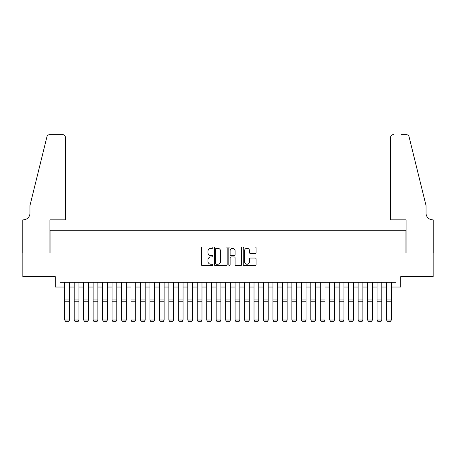 <?xml version="1.0" encoding="UTF-8"?>
<svg xmlns="http://www.w3.org/2000/svg" width="456" height="456" viewBox="0 0 456 456"><rect width="100%" height="100%" fill="white"/><g stroke="black" fill="none" stroke-linecap="round" stroke-linejoin="round"><path stroke-width="0.68" d="M212.855 247.636A0.65 0.65 0 0 0 212.205 246.987L202.333 246.987A0.929 0.929 0 0 0 201.404 247.916L201.404 264.64A0.929 0.929 0 0 0 202.333 265.569L212.205 265.569A0.65 0.65 0 0 0 212.855 264.919A0.65 0.65 0 0 0 212.205 264.269L210.928 264.269A2.975 2.975 0 0 1 207.953 261.294L207.953 259.903A2.975 2.975 0 0 1 210.928 256.927L212.205 256.927A0.65 0.65 0 0 0 212.855 256.278A0.65 0.65 0 0 0 212.205 255.628L210.928 255.628A2.975 2.975 0 0 1 207.953 252.652L207.953 251.262A2.975 2.975 0 0 1 210.928 248.286L212.205 248.286A0.65 0.65 0 0 0 212.855 247.636M255.149 253.536A0.929 0.929 0 0 0 256.078 252.607L256.078 247.916A0.929 0.929 0 0 0 255.149 246.987L244.188 246.987A0.929 0.929 0 0 0 243.259 247.916L243.259 264.64A0.929 0.929 0 0 0 244.188 265.569L255.149 265.569A0.929 0.929 0 0 0 256.078 264.64L256.078 258.974A0.929 0.929 0 0 0 255.149 258.045L250.458 258.045A0.929 0.929 0 0 0 249.529 258.974L249.529 261.784A2.485 2.485 0 0 1 247.044 264.269A2.485 2.485 0 0 1 244.558 261.784L244.558 250.771A2.485 2.485 0 0 1 247.044 248.286A2.485 2.485 0 0 1 249.529 250.771L249.529 252.607A0.929 0.929 0 0 0 250.458 253.536L255.149 253.536M59.998 287.041L59.998 282.31L396.002 282.31L396.002 287.041L400.733 287.041L400.733 276.627L433.154 276.627L433.154 252.966L405.943 252.966L405.943 230.251L50.057 230.251L50.057 252.966L22.846 252.966L22.846 276.627L55.267 276.627L55.267 287.041L64.729 287.041M227.185 247.916A0.929 0.929 0 0 0 226.256 246.987L215.295 246.987A0.929 0.929 0 0 0 214.366 247.916L214.366 264.64A0.929 0.929 0 0 0 215.295 265.569L226.256 265.569A0.929 0.929 0 0 0 227.185 264.64L227.185 247.916M229.744 246.987L240.705 246.987A0.929 0.929 0 0 1 241.634 247.916L241.634 264.64A0.929 0.929 0 0 1 240.705 265.569L236.014 265.569A0.929 0.929 0 0 1 235.085 264.64L235.085 257.857A0.929 0.929 0 0 0 234.156 256.927L231.044 256.927A0.929 0.929 0 0 0 230.115 257.857L230.115 264.919A0.65 0.65 0 0 1 229.465 265.569A0.65 0.65 0 0 1 228.815 264.919L228.815 247.916A0.929 0.929 0 0 1 229.744 246.987M69.46 287.041L74.197 287.041M78.928 287.041L83.659 287.041M88.39 287.041L93.127 287.041M97.858 287.041L102.589 287.041M107.32 287.041L112.056 287.041M116.787 287.041L121.518 287.041M126.249 287.041L130.986 287.041M135.717 287.041L140.448 287.041M145.179 287.041L149.916 287.041M154.647 287.041L159.378 287.041M164.114 287.041L168.845 287.041M173.576 287.041L178.307 287.041M183.044 287.041L187.775 287.041M192.506 287.041L197.237 287.041M201.974 287.041L206.705 287.041M211.436 287.041L216.167 287.041M220.903 287.041L225.635 287.041M230.365 287.041L235.096 287.041M239.833 287.041L244.564 287.041M249.295 287.041L254.026 287.041M258.763 287.041L263.494 287.041M268.225 287.041L272.956 287.041M277.693 287.041L282.424 287.041M287.155 287.041L291.886 287.041M296.622 287.041L301.353 287.041M306.084 287.041L310.821 287.041M315.552 287.041L320.283 287.041M325.014 287.041L329.751 287.041M334.482 287.041L339.213 287.041M343.944 287.041L348.68 287.041M353.411 287.041L358.142 287.041M362.873 287.041L367.61 287.041M372.341 287.041L377.072 287.041M381.803 287.041L386.54 287.041M391.271 287.041L396.002 287.041M216.315 248.286A0.65 0.65 0 0 0 215.665 248.942L215.665 263.619A0.65 0.65 0 0 0 216.315 264.269L217.666 264.269A2.975 2.975 0 0 0 220.636 261.294L220.636 251.262A2.975 2.975 0 0 0 217.666 248.286L216.315 248.286M235.085 250.823A2.485 2.485 0 0 0 232.6 248.338A2.485 2.485 0 0 0 230.115 250.823L230.115 254.699A0.929 0.929 0 0 0 231.044 255.628L234.156 255.628A0.929 0.929 0 0 0 235.085 254.699L235.085 250.823M69.46 282.31L69.46 320.169L68.753 321.349L65.442 321.28L68.753 321.349M65.442 321.349L64.729 319.998L69.46 319.998L68.753 321.28M64.729 282.31L64.729 319.998L65.442 321.28M65.442 219.838L65.442 137.495A2.839 2.839 0 0 0 62.597 134.651L49.681 134.651A2.839 2.839 0 0 0 46.922 136.811L29.948 205.639L29.948 213.214A6.623 6.623 0 0 1 23.319 219.838L22.8 219.838L22.8 252.966L49.915 252.966L49.915 219.838L65.442 219.838L65.442 137.495C65.259 135.78 64.313 134.833 62.597 134.651L54.743 134.651M46.922 136.811C47.646 135.255 47.646 135.255 46.922 136.811C47.646 135.255 47.646 135.255 46.922 136.811M29.948 213.214A6.623 6.623 0 0 1 23.319 219.838M390.558 219.838L390.558 137.495L390.558 219.838L406.085 219.838L406.085 252.966L433.2 252.966L433.2 219.838L432.681 219.838A6.623 6.623 0 0 1 426.052 213.214A6.623 6.623 0 0 0 432.681 219.838M420.848 184.537L409.078 136.811L426.052 205.639L426.052 213.214M401.257 134.651L406.319 134.651A2.839 2.839 0 0 1 409.078 136.811C408.354 135.255 408.354 135.255 409.078 136.811C408.354 135.255 408.354 135.255 409.078 136.811M393.403 134.651A2.839 2.839 0 0 0 390.558 137.495C390.741 135.78 391.687 134.833 393.403 134.651M78.928 282.31L78.928 320.169L78.215 321.349L74.904 321.28L78.215 321.349M74.904 321.349L74.197 319.998L78.928 319.998L78.215 321.28M74.197 282.31L74.197 319.998L74.904 321.28M88.39 282.31L88.39 320.169L87.683 321.349L84.371 321.28L87.683 321.349M84.371 321.349L83.659 319.998L88.39 319.998L87.683 321.28M83.659 282.31L83.659 319.998L84.371 321.28M97.858 282.31L97.858 320.169L97.145 321.349L93.833 321.28L97.145 321.349M93.833 321.349L93.127 319.998L97.858 319.998L97.145 321.28M93.127 282.31L93.127 319.998L93.833 321.28M107.32 282.31L107.32 320.169L106.613 321.349L103.301 321.28L106.613 321.349M103.301 321.349L102.589 319.998L107.32 319.998L106.613 321.28M102.589 282.31L102.589 319.998L103.301 321.28M116.787 282.31L116.787 320.169L116.075 321.349L112.763 321.28L116.075 321.349M112.763 321.349L112.056 319.998L116.787 319.998L116.075 321.28M112.056 282.31L112.056 319.998L112.763 321.28M126.249 282.31L126.249 320.169L125.542 321.349L122.231 321.28L125.542 321.349M122.231 321.349L121.518 319.998L126.249 319.998L125.542 321.28M121.518 282.31L121.518 319.998L122.231 321.28M135.717 282.31L135.717 320.169L135.004 321.349L131.693 321.28L135.004 321.349M131.693 321.349L130.986 319.998L135.717 319.998L135.004 321.28M130.986 282.31L130.986 319.998L131.693 321.28M145.179 282.31L145.179 320.169L144.472 321.349L141.16 321.28L144.472 321.349M141.16 321.349L140.448 319.998L145.179 319.998L144.472 321.28M140.448 282.31L140.448 319.998L141.16 321.28M154.647 282.31L154.647 320.169L153.934 321.349L150.622 321.28L153.934 321.349M150.622 321.349L149.916 319.998L154.647 319.998L153.934 321.28M149.916 282.31L149.916 319.998L150.622 321.28M164.114 282.31L164.114 320.169L163.402 321.349L160.09 321.28L163.402 321.349M160.09 321.349L159.378 319.998L164.114 319.998L163.402 321.28M159.378 282.31L159.378 319.998L160.09 321.28M173.576 282.31L173.576 320.169L172.864 321.349L169.552 321.28L172.864 321.349M169.552 321.349L168.845 319.998L173.576 319.998L172.864 321.28M168.845 282.31L168.845 319.998L169.552 321.28M183.044 282.31L183.044 320.169L182.332 321.349L179.02 321.28L182.332 321.349M179.02 321.349L178.307 319.998L183.044 319.998L182.332 321.28M178.307 282.31L178.307 319.998L179.02 321.28M192.506 282.31L192.506 320.169L191.799 321.349L188.482 321.28L191.799 321.349M188.482 321.349L187.775 319.998L192.506 319.998L191.799 321.28M187.775 282.31L187.775 319.998L188.482 321.28M201.974 282.31L201.974 320.169L201.261 321.349L197.95 321.28L201.261 321.349M197.95 321.349L197.237 319.998L201.974 319.998L201.261 321.28M197.237 282.31L197.237 319.998L197.95 321.28M211.436 282.31L211.436 320.169L210.729 321.349L207.412 321.28L210.729 321.349M207.412 321.349L206.705 319.998L211.436 319.998L210.729 321.28M206.705 282.31L206.705 319.998L207.412 321.28M220.903 282.31L220.903 320.169L220.191 321.349L216.879 321.28L220.191 321.349M216.879 321.349L216.167 319.998L220.903 319.998L220.191 321.28M216.167 282.31L216.167 319.998L216.879 321.28M230.365 282.31L230.365 320.169L229.659 321.349L226.341 321.28L229.659 321.349M226.341 321.349L225.635 319.998L230.365 319.998L229.659 321.28M225.635 282.31L225.635 319.998L226.341 321.28M239.833 282.31L239.833 320.169L239.121 321.349L235.809 321.28L239.121 321.349M235.809 321.349L235.096 319.998L239.833 319.998L239.121 321.28M235.096 282.31L235.096 319.998L235.809 321.28M249.295 282.31L249.295 320.169L248.588 321.349L245.271 321.28L248.588 321.349M245.271 321.349L244.564 319.998L249.295 319.998L248.588 321.28M244.564 282.31L244.564 319.998L245.271 321.28M258.763 282.31L258.763 320.169L258.05 321.349L254.739 321.28L258.05 321.349M254.739 321.349L254.026 319.998L258.763 319.998L258.05 321.28M254.026 282.31L254.026 319.998L254.739 321.28M268.225 282.31L268.225 320.169L267.518 321.349L264.201 321.28L267.518 321.349M264.201 321.349L263.494 319.998L268.225 319.998L267.518 321.28M263.494 282.31L263.494 319.998L264.201 321.28M277.693 282.31L277.693 320.169L276.98 321.349L273.668 321.28L276.98 321.349M273.668 321.349L272.956 319.998L277.693 319.998L276.98 321.28M272.956 282.31L272.956 319.998L273.668 321.28M287.155 282.31L287.155 320.169L286.448 321.349L283.136 321.28L286.448 321.349M283.136 321.349L282.424 319.998L287.155 319.998L286.448 321.28M282.424 282.31L282.424 319.998L283.136 321.28M296.622 282.31L296.622 320.169L295.91 321.349L292.598 321.28L295.91 321.349M292.598 321.349L291.886 319.998L296.622 319.998L295.91 321.28M291.886 282.31L291.886 319.998L292.598 321.28M306.084 282.31L306.084 320.169L305.377 321.349L302.066 321.28L305.377 321.349M302.066 321.349L301.353 319.998L306.084 319.998L305.377 321.28M301.353 282.31L301.353 319.998L302.066 321.28M315.552 282.31L315.552 320.169L314.839 321.349L311.528 321.28L314.839 321.349M311.528 321.349L310.821 319.998L315.552 319.998L314.839 321.28M310.821 282.31L310.821 319.998L311.528 321.28M325.014 282.31L325.014 320.169L324.307 321.349L320.995 321.28L324.307 321.349M320.995 321.349L320.283 319.998L325.014 319.998L324.307 321.28M320.283 282.31L320.283 319.998L320.995 321.28M334.482 282.31L334.482 320.169L333.769 321.349L330.457 321.28L333.769 321.349M330.457 321.349L329.751 319.998L334.482 319.998L333.769 321.28M329.751 282.31L329.751 319.998L330.457 321.28M343.944 282.31L343.944 320.169L343.237 321.349L339.925 321.28L343.237 321.349M339.925 321.349L339.213 319.998L343.944 319.998L343.237 321.28M339.213 282.31L339.213 319.998L339.925 321.28M353.411 282.31L353.411 320.169L352.699 321.349L349.387 321.28L352.699 321.349M349.387 321.349L348.68 319.998L353.411 319.998L352.699 321.28M348.68 282.31L348.68 319.998L349.387 321.28M362.873 282.31L362.873 320.169L362.167 321.349L358.855 321.28L362.167 321.349M358.855 321.349L358.142 319.998L362.873 319.998L362.167 321.28M358.142 282.31L358.142 319.998L358.855 321.28M372.341 282.31L372.341 320.169L371.629 321.349L368.317 321.28L371.629 321.349M368.317 321.349L367.61 319.998L372.341 319.998L371.629 321.28M367.61 282.31L367.61 319.998L368.317 321.28M381.803 282.31L381.803 320.169L381.096 321.349L377.785 321.28L381.096 321.349M377.785 321.349L377.072 319.998L381.803 319.998L381.096 321.28M377.072 282.31L377.072 319.998L377.785 321.28M391.271 282.31L391.271 320.169L390.558 321.349L387.247 321.28L390.558 321.349M387.247 321.349L386.54 319.998L391.271 319.998L390.558 321.28M386.54 282.31L386.54 319.998L387.247 321.28M69.46 299.974L64.729 299.974M69.46 301.769L64.729 301.769M78.928 299.974L74.197 299.974M78.928 301.769L74.197 301.769M88.39 299.974L83.659 299.974M88.39 301.769L83.659 301.769M97.858 299.974L93.127 299.974M97.858 301.769L93.127 301.769M107.32 299.974L102.589 299.974M107.32 301.769L102.589 301.769M116.787 299.974L112.056 299.974M116.787 301.769L112.056 301.769M126.249 299.974L121.518 299.974M126.249 301.769L121.518 301.769M135.717 299.974L130.986 299.974M135.717 301.769L130.986 301.769M145.179 299.974L140.448 299.974M145.179 301.769L140.448 301.769M154.647 299.974L149.916 299.974M154.647 301.769L149.916 301.769M164.114 299.974L159.378 299.974M164.114 301.769L159.378 301.769M173.576 299.974L168.845 299.974M173.576 301.769L168.845 301.769M183.044 299.974L178.307 299.974M183.044 301.769L178.307 301.769M192.506 299.974L187.775 299.974M192.506 301.769L187.775 301.769M201.974 299.974L197.237 299.974M201.974 301.769L197.237 301.769M211.436 299.974L206.705 299.974M211.436 301.769L206.705 301.769M220.903 299.974L216.167 299.974M220.903 301.769L216.167 301.769M230.365 299.974L225.635 299.974M230.365 301.769L225.635 301.769M239.833 299.974L235.096 299.974M239.833 301.769L235.096 301.769M249.295 299.974L244.564 299.974M249.295 301.769L244.564 301.769M258.763 299.974L254.026 299.974M258.763 301.769L254.026 301.769M268.225 299.974L263.494 299.974M268.225 301.769L263.494 301.769M277.693 299.974L272.956 299.974M277.693 301.769L272.956 301.769M287.155 299.974L282.424 299.974M287.155 301.769L282.424 301.769M296.622 299.974L291.886 299.974M296.622 301.769L291.886 301.769M306.084 299.974L301.353 299.974M306.084 301.769L301.353 301.769M315.552 299.974L310.821 299.974M315.552 301.769L310.821 301.769M325.014 299.974L320.283 299.974M325.014 301.769L320.283 301.769M334.482 299.974L329.751 299.974M334.482 301.769L329.751 301.769M343.944 299.974L339.213 299.974M343.944 301.769L339.213 301.769M353.411 299.974L348.68 299.974M353.411 301.769L348.68 301.769M362.873 299.974L358.142 299.974M362.873 301.769L358.142 301.769M372.341 299.974L367.61 299.974M372.341 301.769L367.61 301.769M381.803 299.974L377.072 299.974M381.803 301.769L377.072 301.769M391.271 299.974L386.54 299.974M391.271 301.769L386.54 301.769"/></g></svg>
